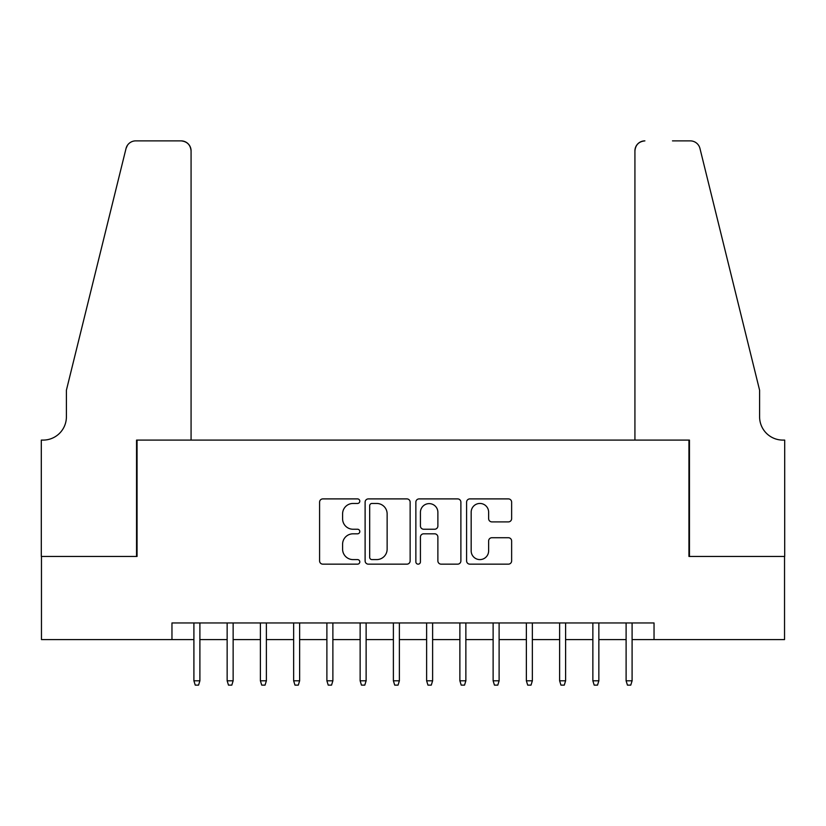 <?xml version="1.0" encoding="UTF-8"?>
<svg xmlns="http://www.w3.org/2000/svg" width="826" height="826" viewBox="0 0 826 826"><rect width="100%" height="100%" fill="white"/><g stroke="black" fill="none" stroke-linecap="round" stroke-linejoin="round"><path stroke-width="1.24" d="M359.806 501.175A2.282 2.282 0 0 0 357.524 498.894L322.852 498.894A3.263 3.263 0 0 0 319.59 502.156L319.59 560.895A3.263 3.263 0 0 0 322.852 564.158L357.524 564.158A2.282 2.282 0 0 0 359.806 561.876A2.282 2.282 0 0 0 357.524 559.594L353.032 559.594A10.439 10.439 0 0 1 342.594 549.145L342.594 544.251A10.439 10.439 0 0 1 353.032 533.813L357.524 533.813A2.282 2.282 0 0 0 359.806 531.521A2.282 2.282 0 0 0 357.524 529.239L353.032 529.239A10.439 10.439 0 0 1 342.594 518.8L342.594 513.906A10.439 10.439 0 0 1 353.032 503.457L357.524 503.457A2.282 2.282 0 0 0 359.806 501.175M508.372 521.898A3.263 3.263 0 0 0 511.635 518.635L511.635 502.156A3.263 3.263 0 0 0 508.372 498.894L469.86 498.894A3.263 3.263 0 0 0 466.597 502.156L466.597 560.895A3.263 3.263 0 0 0 469.86 564.158L508.372 564.158A3.263 3.263 0 0 0 511.635 560.895L511.635 540.989A3.263 3.263 0 0 0 508.372 537.726L491.893 537.726A3.263 3.263 0 0 0 488.631 540.989L488.631 550.859A8.725 8.725 0 0 1 479.896 559.594A8.725 8.725 0 0 1 471.171 550.859L471.171 512.192A8.725 8.725 0 0 1 479.896 503.457A8.725 8.725 0 0 1 488.631 512.192L488.631 518.635A3.263 3.263 0 0 0 491.893 521.898L508.372 521.898M171.963 639.582L41.465 639.582L41.465 556.456L137.054 556.456L137.054 440.093L688.946 440.093L688.946 556.456L784.535 556.456L784.535 639.582L654.037 639.582L654.037 622.959L171.963 622.959L171.963 639.582L193.904 639.582M410.14 502.156A3.263 3.263 0 0 0 406.877 498.894L368.375 498.894A3.263 3.263 0 0 0 365.113 502.156L365.113 560.895A3.263 3.263 0 0 0 368.375 564.158L406.877 564.158A3.263 3.263 0 0 0 410.14 560.895L410.14 502.156M419.123 498.894L457.625 498.894A3.263 3.263 0 0 1 460.887 502.156L460.887 560.895A3.263 3.263 0 0 1 457.625 564.158L441.146 564.158A3.263 3.263 0 0 1 437.883 560.895L437.883 537.076A3.263 3.263 0 0 0 434.621 533.813L423.686 533.813A3.263 3.263 0 0 0 420.424 537.076L420.424 561.876A2.282 2.282 0 0 1 418.142 564.158A2.282 2.282 0 0 1 415.86 561.876L415.86 502.156A3.263 3.263 0 0 1 419.123 498.894M199.892 639.582L227.15 639.582M233.138 639.582L260.397 639.582M266.385 639.582L293.643 639.582M299.631 639.582L326.889 639.582M332.878 639.582L360.136 639.582M366.125 639.582L393.382 639.582M399.371 639.582L426.629 639.582M432.618 639.582L459.875 639.582M465.864 639.582L493.122 639.582M499.11 639.582L526.369 639.582M532.357 639.582L559.615 639.582M565.603 639.582L592.861 639.582M598.85 639.582L626.108 639.582M632.096 639.582L654.037 639.582M371.958 503.457A2.282 2.282 0 0 0 369.676 505.739L369.676 557.302A2.282 2.282 0 0 0 371.958 559.594L376.697 559.594A10.439 10.439 0 0 0 387.136 549.145L387.136 513.906A10.439 10.439 0 0 0 376.697 503.457L371.958 503.457M437.883 512.357A8.725 8.725 0 0 0 429.159 503.623A8.725 8.725 0 0 0 420.424 512.357L420.424 525.976A3.263 3.263 0 0 0 423.686 529.239L434.621 529.239A3.263 3.263 0 0 0 437.883 525.976L437.883 512.357M193.904 680.8L195.235 685.126L198.56 685.126L199.892 680.8L193.904 680.8L193.904 622.959M199.892 680.8L199.892 622.959M191.074 440.093L191.074 150.848A9.974 9.974 0 0 0 181.101 140.874L135.722 140.874A9.974 9.974 0 0 0 126.037 148.463L66.4 390.223L66.4 416.82A23.273 23.273 0 0 1 43.128 440.093L41.3 440.093L41.3 556.456L136.548 556.456L136.548 440.093L191.074 440.093L191.074 150.848C190.445 144.829 187.12 141.504 181.101 140.874L153.512 140.874M126.037 148.463C128.577 142.991 128.577 142.991 126.037 148.463L127.441 145.283M66.4 416.82A23.273 23.273 0 0 1 43.128 440.093M634.926 440.093L634.926 150.848L634.926 440.093L689.452 440.093L689.452 556.456L784.7 556.456L784.7 440.093L782.872 440.093A23.273 23.273 0 0 1 759.6 416.82A23.273 23.273 0 0 0 782.872 440.093M741.314 316.09L699.963 148.463L759.6 390.223L759.6 416.82M672.488 140.874L690.278 140.874A9.974 9.974 0 0 1 699.963 148.463C697.423 142.991 697.423 142.991 699.963 148.463C697.423 142.991 697.423 142.991 699.963 148.463M644.899 140.874A9.974 9.974 0 0 0 634.926 150.848C635.555 144.829 638.88 141.504 644.899 140.874M227.15 680.8L228.482 685.126L231.807 685.126L233.138 680.8L227.15 680.8L227.15 622.959M233.138 680.8L233.138 622.959M260.397 680.8L261.728 685.126L265.053 685.126L266.385 680.8L260.397 680.8L260.397 622.959M266.385 680.8L266.385 622.959M293.643 680.8L294.975 685.126L298.3 685.126L299.631 680.8L293.643 680.8L293.643 622.959M299.631 680.8L299.631 622.959M326.889 680.8L328.221 685.126L331.546 685.126L332.878 680.8L326.889 680.8L326.889 622.959M332.878 680.8L332.878 622.959M360.136 680.8L361.468 685.126L364.793 685.126L366.125 680.8L360.136 680.8L360.136 622.959M366.125 680.8L366.125 622.959M393.382 680.8L394.714 685.126L398.039 685.126L399.371 680.8L393.382 680.8L393.382 622.959M399.371 680.8L399.371 622.959M426.629 680.8L427.961 685.126L431.286 685.126L432.618 680.8L426.629 680.8L426.629 622.959M432.618 680.8L432.618 622.959M459.875 680.8L461.207 685.126L464.532 685.126L465.864 680.8L459.875 680.8L459.875 622.959M465.864 680.8L465.864 622.959M493.122 680.8L494.454 685.126L497.779 685.126L499.11 680.8L493.122 680.8L493.122 622.959M499.11 680.8L499.11 622.959M526.369 680.8L527.7 685.126L531.025 685.126L532.357 680.8L526.369 680.8L526.369 622.959M532.357 680.8L532.357 622.959M559.615 680.8L560.947 685.126L564.272 685.126L565.603 680.8L559.615 680.8L559.615 622.959M565.603 680.8L565.603 622.959M592.861 680.8L594.193 685.126L597.518 685.126L598.85 680.8L592.861 680.8L592.861 622.959M598.85 680.8L598.85 622.959M626.108 680.8L627.44 685.126L630.765 685.126L632.096 680.8L626.108 680.8L626.108 622.959M632.096 680.8L632.096 622.959"/></g></svg>
